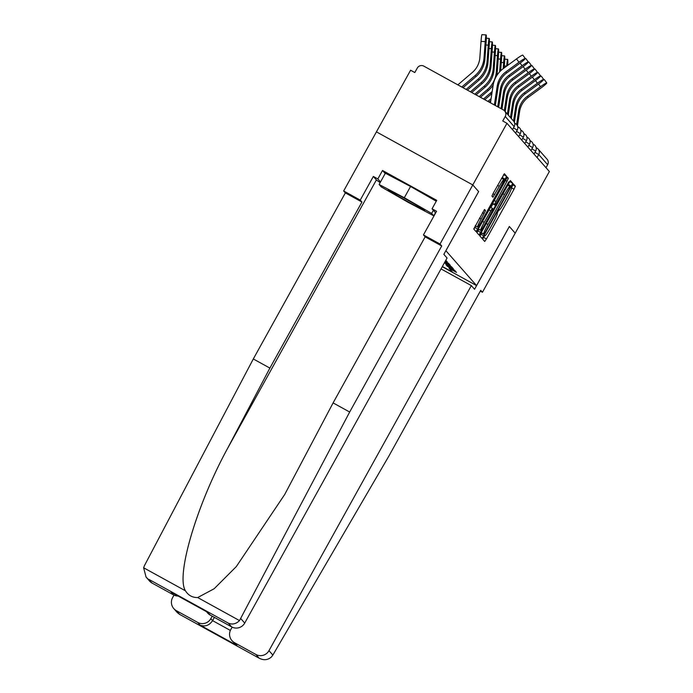 <?xml version="1.0" encoding="UTF-8"?>
<svg xmlns="http://www.w3.org/2000/svg" width="693" height="693" viewBox="0 0 693 693"><rect width="100%" height="100%" fill="white"/><g stroke="black" fill="none" stroke-linecap="round" stroke-linejoin="round"><path stroke-width="1.04" d="M483.61 237.058L482.666 239.146L484.719 241.485L486.451 238.938L514.015 189.206L515.349 186.226L513.296 183.888L511.417 188.063A10.109 0.884 118.8 0 1 507.137 197.609L504.842 201.75A10.109 0.884 118.8 0 1 499.341 209.91A10.109 0.884 118.8 0 1 499.324 209.884L497.851 211.365L497.176 213.756A10.109 0.884 118.8 0 1 492.896 223.302L490.601 227.443A10.109 0.884 118.8 0 1 485.1 235.603A10.109 0.884 118.8 0 1 485.083 235.585L483.61 237.058M484.528 209.511L473.735 228.985L476.013 231.583L477.737 229.036L506.644 176.325L504.357 173.726L493.295 193.13L491.961 196.11L492.94 197.228L499.289 186.322A8.455 0.736 118.8 0 1 503.889 179.504A8.455 0.736 118.8 0 1 500.329 187.5L482.181 220.235A8.455 0.736 118.8 0 1 477.581 227.053A8.455 0.736 118.8 0 1 481.141 219.057L485.507 210.62L484.528 209.511M478.655 191.606L472.791 184.936L506.955 123.302L549.367 171.526L515.202 233.16L509.329 226.49L476.567 285.594L445.894 250.719L478.655 191.606M481.081 232.839L479.747 235.819L482.025 238.418L483.749 235.871L511.313 186.148L512.655 183.16L510.369 180.561L481.081 232.839M479.019 234.996L476.741 232.406L478.083 229.426L507.363 177.148L508.341 178.266L507.007 181.245L494.49 204.392L495.14 205.137L496.864 202.59L508.775 181.895L479.028 235.005M476.567 285.594L442.264 266.701M445.469 260.923L447.271 261.911L445.824 260.273M445.166 261.46L448.466 263.279L450.337 265.41L444.707 262.3M444.404 262.846L451.541 266.77L453.413 268.901L446.11 264.873L447.306 266.242L454.608 270.27L456.479 272.392L449.177 268.373L452.373 272.011L442.377 266.502M445.738 263.574L446.11 264.873M545.997 167.689L547.652 164.7L538.73 154.556L537.075 157.545M536.832 147.999L536.85 148.007A4.834 4.808 138.7 0 1 538.14 149.047L547.063 159.191A4.834 4.808 138.7 0 1 547.652 164.7M448.804 267.065L449.177 268.373M380.18 182.554A36.218 1.135 29 0 1 376.394 179.929L373.345 176.455L360.239 200.104L343.659 190.973L376.429 131.869L472.791 184.936L478.638 191.589L443.849 254.348L447.072 258.021L244.724 623.076A9.659 9.615 138.7 0 1 231.618 626.879L228.335 623.146C232.38 624.835 236.105 623.977 239.509 620.582L349.67 412.032L441.718 245.972L440.029 244.04L472.791 184.936L376.429 131.869L410.594 70.227L414.804 72.548L417.299 68.044A4.834 4.808 -41.3 0 1 423.856 66.147L503.369 109.927A4.834 4.808 -41.3 0 1 505.24 116.476L502.746 120.98L506.955 123.302M511.148 187.76L512.508 184.953M482.683 239.007L484.745 235.403M496.907 213.453L498.986 209.71M508.064 185.386L509.667 181.41M479.928 236.027L481.652 233.039M481.15 232.761L483.965 234.312L485.169 232.527L509.364 188.877L510.013 186.469A10.109 0.884 118.8 0 0 509.996 186.452A10.109 0.884 118.8 0 0 504.495 194.603L487.959 224.445A10.109 0.884 118.8 0 0 483.679 233.991L481.133 232.744M492.905 203.907L490.921 207.476M478.82 229.314L477.936 230.908L480.743 232.458M484.225 222.34A8.455 0.736 118.8 0 0 480.665 230.336A8.455 0.736 118.8 0 0 485.265 223.518L491.658 211.98L492.992 209L492.342 208.255L484.225 222.34L482.527 221.405M476.923 232.614L477.936 230.908M502.079 178.508L503.655 174.575M473.917 229.192L475.736 226.039M507.7 65.367A7.242 0.476 93.9 0 0 507.64 59.381A7.242 0.476 93.9 0 0 506.704 66.095M517.446 125.866L519.603 111.582A21.57 21.483 -41.3 0 1 528.213 97.358L541.363 87.725A7.242 0.667 143.8 0 0 546.768 82.952A7.242 0.667 143.8 0 0 540.479 86.72L527.33 96.344A21.57 21.483 -41.3 0 0 518.719 110.568L516.606 124.558M543.589 79.764A7.242 0.667 -36.2 0 1 544.317 79.582L546.768 82.952M389.986 190.714A20.929 0.658 -151 0 0 388.184 189.986A20.929 0.658 -151 0 0 401.689 198.241A20.929 0.658 -151 0 0 422.895 209.589A20.929 0.658 -151 0 0 424.74 210.248A20.929 0.658 -151 0 0 410.23 201.516A20.929 0.658 -151 0 0 389.986 190.714M433.376 210.291L431.644 213.409L433.775 215.826L408.567 202.564L381.237 186.893L379.114 184.477L385.351 173.215L410.559 186.478L436.261 201.221M435.499 212.708L433.775 215.826M379.114 184.477L404.314 197.73L431.644 213.409M410.559 186.478L404.314 197.73M272.869 655.076L271.465 656.921C267.888 660.117 263.782 660.533 259.147 658.185L255.873 654.461A9.659 9.615 -41.3 0 0 268.979 650.658L272.869 655.076L388.695 456.401L480.743 290.341L482.441 292.273L515.202 233.16L509.355 226.516L474.558 289.276L471.335 285.603L268.979 650.658M480.327 291.103L482.441 292.273M173.986 595.114L172.618 597.583A9.659 9.615 -41.3 0 0 176.368 610.672L197.713 622.427A9.659 9.615 -41.3 0 0 210.828 618.632L212.595 620.642C209.277 625.484 205.102 626.974 200.078 625.121L197.713 622.427M212.188 616.172L210.828 618.632M232.138 627.148L230.769 629.616A9.659 9.615 -41.3 0 0 234.52 642.697L255.873 654.461M441.034 268.919L471.335 285.603M214.397 617.394L212.595 620.642L230.371 630.431M234.52 642.697L236.885 645.391L231.947 640.635M176.368 610.672L179.643 614.396L177.269 612.56L173.796 608.61M179.4 614.267L259.433 658.35L179.643 614.396M360.239 200.104L361.928 202.027L269.88 368.087L253.309 358.957L144.473 565.583L143.633 567.784L146.058 577.07L152.105 583.09A9.659 9.615 138.7 0 1 149.532 581.02L146.058 577.07M269.88 368.087L227.599 448.362C196.691 504.911 175.719 575.779 185.455 590.808C188.323 595.391 192.394 597.635 197.687 597.548L214.154 588.747L236.313 566.579L284.684 494.525L333.099 402.902L425.147 236.841L423.449 234.918L436.555 211.27L432.06 208.801L436.746 200.355L382.519 170.487L377.841 178.933L380.5 181.964M361.928 202.027L345.357 192.897L343.659 190.973M253.309 358.957L345.357 192.897M231.618 626.879L210.265 615.115A9.659 9.615 138.7 0 1 207.692 613.054L206.445 611.633M440.029 244.04L423.449 234.918M373.345 176.455L377.841 178.933M441.718 245.972L425.147 236.841M349.67 412.032L333.099 402.902M178.127 596.041A9.659 9.615 138.7 0 1 173.458 594.845L152.105 583.09M435.663 212.89L432.06 208.801M382.519 170.487L385.187 173.519M207.415 612.162L210.265 615.115M173.458 594.845L171.673 592.48M504.201 67.923L504.521 63.617A7.242 0.476 93.9 0 0 504.565 55.89A7.242 0.476 93.9 0 0 503.629 62.613L501.273 62.457M489.119 102.088L490.809 100.632M487.863 101.395L491.112 98.605M503.196 68.668L503.629 62.613M500.667 70.807L501.446 60.126A7.242 0.476 93.9 0 0 501.498 52.399A7.242 0.476 93.9 0 0 500.563 59.122L498.206 58.957M484.762 99.688L491.32 94.066A25.754 25.65 -41.3 0 0 491.865 93.581M483.515 98.995L490.436 93.061A25.754 25.65 -41.3 0 0 492.195 91.398M499.636 71.873L500.563 59.122M479.158 96.604L487.361 89.57A25.754 25.65 -41.3 0 0 496.309 71.847L497.487 55.631L495.131 55.466M496.872 75.442A25.754 25.65 -41.3 0 0 497.193 72.86L498.371 56.635A7.242 0.476 93.9 0 0 498.423 48.908A7.242 0.476 93.9 0 0 497.487 55.631M480.414 97.289L488.244 90.575A25.754 25.65 -41.3 0 0 493.182 84.901M474.809 94.205L484.286 86.079A25.754 25.65 -41.3 0 0 493.243 68.356L494.421 52.14L492.065 51.975M476.065 94.898L485.178 87.084A25.754 25.65 -41.3 0 0 494.126 69.361L495.304 53.144A7.242 0.476 93.9 0 0 495.356 45.409A7.242 0.476 93.9 0 0 494.421 52.14M470.46 91.805L481.219 82.588A25.754 25.65 -41.3 0 0 490.168 64.865L491.346 48.64L488.989 48.484M471.716 92.498L482.103 83.593A25.754 25.65 -41.3 0 0 491.051 65.87L492.229 49.653A7.242 0.476 93.9 0 0 492.281 41.918A7.242 0.476 93.9 0 0 491.346 48.64M514.379 122.375L516.528 108.082A21.57 21.483 -41.3 0 1 525.147 93.858L538.296 84.234A7.242 0.667 143.8 0 0 543.702 79.452A7.242 0.667 143.8 0 0 537.413 83.229L524.263 92.853A21.57 21.483 -41.3 0 0 515.644 107.077L513.539 121.067M540.523 76.265A7.242 0.667 -36.2 0 1 541.242 76.091L543.702 79.452M511.347 118.581L513.461 104.591A21.57 21.483 -41.3 0 1 522.072 90.367L535.221 80.743A7.242 0.667 143.8 0 0 540.627 75.961A7.242 0.667 143.8 0 0 534.338 79.738L521.188 89.362A21.57 21.483 -41.3 0 0 512.569 103.586L510.464 117.576M537.447 72.774A7.242 0.667 -36.2 0 1 538.166 72.6L540.627 75.961M508.281 115.09L510.386 101.1A21.57 21.483 -41.3 0 1 519.005 86.876L532.155 77.252A7.242 0.667 143.8 0 0 537.56 72.47A7.242 0.667 143.8 0 0 531.262 76.239L518.113 85.871A21.57 21.483 -41.3 0 0 509.502 100.095L507.397 114.076M534.372 69.283A7.242 0.667 -36.2 0 1 535.1 69.109L537.56 72.47M505.206 111.599L507.319 97.609A21.57 21.483 -41.3 0 1 515.93 83.385L529.08 73.753A7.242 0.667 143.8 0 0 534.485 68.979A7.242 0.667 143.8 0 0 528.196 72.748L515.046 82.38A21.57 21.483 -41.3 0 0 506.427 96.604L504.313 110.62M531.306 65.792A7.242 0.667 -36.2 0 1 532.025 65.61L534.485 68.979M501.975 109.165L504.244 94.118A21.57 21.483 -41.3 0 1 512.863 79.894L526.013 70.262A7.242 0.667 143.8 0 0 531.418 65.488A7.242 0.667 143.8 0 0 525.121 69.257L511.971 78.881A21.57 21.483 -41.3 0 0 503.361 93.105L501.022 108.636M528.231 62.301A7.242 0.667 -36.2 0 1 528.958 62.119L531.418 65.488M466.112 89.414L478.144 79.089A25.754 25.65 -41.3 0 0 487.092 61.374L488.27 45.149L485.923 44.993M467.368 90.107L479.036 80.102A25.754 25.65 -41.3 0 0 487.985 62.379L489.163 46.162A7.242 0.476 93.9 0 0 489.215 38.427A7.242 0.476 93.9 0 0 488.27 45.149M498.657 107.337L501.169 90.618A21.57 21.483 -41.3 0 1 509.788 76.395L522.938 66.771A7.242 0.667 143.8 0 0 528.343 61.989A7.242 0.667 143.8 0 0 522.054 65.766L508.905 75.39A21.57 21.483 -41.3 0 0 500.285 89.614L497.695 106.809M525.164 58.801A7.242 0.667 -36.2 0 1 525.883 58.628L528.343 61.989M463.011 87.708L475.961 76.602A25.754 25.65 -41.3 0 0 484.909 58.888L486.088 42.663A7.242 0.476 93.9 0 0 486.139 34.936A7.242 0.476 93.9 0 0 485.204 41.658L481.037 41.372L479.859 57.597A21.57 21.483 138.7 0 1 472.366 72.436L457.856 84.867M461.755 87.015L475.077 75.598A25.754 25.65 -41.3 0 0 484.026 57.883L485.204 41.658M481.037 41.372A7.242 0.476 -86.1 0 1 481.973 34.65L486.139 34.936M495.33 105.509L498.102 87.127A21.57 21.483 -41.3 0 1 506.713 72.904L519.863 63.28A7.242 0.667 143.8 0 0 525.268 58.498A7.242 0.667 143.8 0 0 518.979 62.275L505.829 71.899A21.57 21.483 -41.3 0 0 497.219 86.123L494.369 104.981M490.471 102.833L493.087 85.516A25.754 25.65 138.7 0 1 503.369 68.538L516.519 58.905A7.242 0.667 -36.2 0 1 522.817 55.137L525.268 58.498M536.269 148.579L536.85 148.007A4.834 4.834 0 0 1 538.14 149.047A4.834 4.808 138.7 0 1 538.73 154.556L534.979 152.321M512.499 129.6L514.163 126.62L505.24 116.476M512.517 129.617L514.163 126.62A4.834 4.808 -41.3 0 0 513.574 121.102L504.651 110.967M535.663 151.065L531.912 148.83M533.073 144.127L533.775 144.516L533.203 145.08M528.837 145.339L532.579 147.592M529.998 140.636L530.699 141.017L530.128 141.589M529.513 144.083L525.77 141.848M526.931 137.136L527.633 137.526L527.061 138.098M524.8 143.59L526.429 140.61M523.856 133.645L524.558 134.035L523.986 134.607M524.558 134.035A4.834 4.834 0 0 1 526.455 140.61L522.695 138.349M519.629 134.858L523.362 137.119M520.781 130.154L521.491 130.544L520.911 131.116M518.659 136.608L520.287 133.628M518.425 127.062L517.844 127.616M517.714 126.663L518.416 127.053A4.834 4.834 0 0 1 520.313 133.619L516.554 131.367M515.583 133.108L517.238 130.128L513.478 127.876M515.358 123.562L514.769 124.125M512.638 184.736L515.349 186.226M511.2 187.664L514.015 189.206M483.636 237.387L486.451 238.938M509.849 181.618L512.655 183.16M508.506 184.598L511.313 186.148M480.942 234.329L483.749 235.871M509.996 186.452L507.545 185.1L509.97 186.443M502.797 193.668L504.495 194.603M486.261 223.51L487.959 224.445M481.202 232.623L483.679 233.991M506.99 177.512L508.341 178.266M505.301 180.31L507.007 181.245M494.126 200.476L495.824 201.412M492.55 203.326L494.49 204.392M492.385 203.612L495.14 205.128L492.385 203.612M490.401 207.19L492.333 208.255L490.401 207.19M488.92 209.866L490.618 210.802M484.156 209.875L485.507 210.62M482.467 212.664L484.173 213.6M479.443 218.122L481.141 219.057M497.591 185.386L499.289 186.322M492.966 193.745L494.663 194.681M503.837 174.783L506.644 176.325M502.494 177.763L505.31 179.314M474.93 227.495L477.737 229.036M506.687 66.104L504.348 65.948M519.603 111.582L518.719 110.568M540.479 86.72L538.539 84.061M528.213 97.358L527.33 96.344M236.885 645.391L200.078 625.121M143.633 567.784L185.455 590.808M197.687 597.548L239.509 620.582M228.335 623.146L148.83 579.357M171.093 592.16L207.9 612.43M240.835 618.658L244.724 623.076M376.394 179.929L227.599 448.362M490.436 93.061L491.32 94.066M496.309 71.847L497.193 72.86M487.361 89.57L488.244 90.575M493.243 68.356L494.126 69.361M484.286 86.079L485.178 87.084M490.168 64.865L491.051 65.87M481.219 82.588L482.103 83.593M516.528 108.082L515.644 107.077M537.413 83.229L535.464 80.561M525.147 93.858L524.263 92.853M513.461 104.591L512.569 103.586M534.338 79.738L532.389 77.07M522.072 90.367L521.188 89.362M510.386 101.1L509.502 100.095M531.262 76.239L529.322 73.579M519.005 86.876L518.113 85.871M507.319 97.609L506.427 96.604M528.196 72.748L526.247 70.088M515.93 83.385L515.046 82.38M504.244 94.118L503.361 93.105M525.121 69.257L523.18 66.597M512.863 79.894L511.971 78.881M487.092 61.374L487.985 62.379M478.144 79.089L479.036 80.102M501.169 90.618L500.285 89.614M522.054 65.766L520.105 63.106M509.788 76.395L508.905 75.39M484.026 57.883L484.909 58.888M475.077 75.598L475.961 76.602M498.102 87.127L497.219 86.123M518.979 62.275L516.519 58.905M506.713 72.904L505.829 71.899M534.017 154.071L535.672 151.083A4.834 4.834 0 0 0 533.775 144.516M530.942 150.572L532.596 147.592A4.834 4.834 0 0 0 530.699 141.017M527.875 147.081L529.53 144.101A4.834 4.834 0 0 0 527.633 137.526M521.734 140.099L523.38 137.119A4.834 4.834 0 0 0 521.491 130.544M517.238 130.128A4.834 4.834 0 0 0 515.349 123.562L514.639 123.172M514.171 126.637A4.834 4.834 0 0 0 513.574 121.102M478.3 229.028L480.665 230.336M475.216 225.745L477.581 227.053M501.559 178.222L503.889 179.504M507.64 59.381L504.747 59.182M171.379 592.324L207.657 612.3M504.565 55.89L501.671 55.691M501.498 52.399L498.596 52.2M498.423 48.908L495.53 48.709M495.356 45.409L492.454 45.218M492.281 41.918L489.388 41.719M489.215 38.427L486.313 38.228"/></g></svg>

